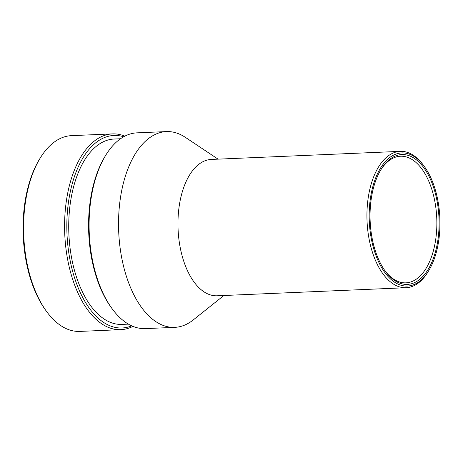 <?xml version="1.0" encoding="UTF-8"?>
<svg xmlns="http://www.w3.org/2000/svg" width="463" height="463" viewBox="0 0 463 463"><rect width="100%" height="100%" fill="white"/><g stroke="black" fill="none" stroke-linecap="round" stroke-linejoin="round"><path stroke-width="0.69" d="M174.777 327.353L145.324 328.608A97.971 51.943 -92.4 0 1 111.953 308.497A97.971 51.943 -92.4 0 1 101.102 288.86A97.971 51.943 -92.4 0 1 105.431 155.736A97.971 51.943 -92.4 0 1 136.967 132.852L166.42 131.59A97.971 51.943 87.6 0 0 122.614 186.34A97.971 51.943 87.6 0 0 130.554 287.604A97.971 51.943 87.6 0 0 174.777 327.353A97.971 51.943 87.6 0 0 193.227 319.95L223.884 295.498M105.431 155.736L104.65 157.038A96.345 51.08 87.6 0 0 100.39 287.957A96.345 51.08 87.6 0 0 111.062 307.27L111.953 308.497M218.061 159.145L185.431 137.395A97.971 51.943 87.6 0 0 166.42 131.59M131.7 325.83A96.345 51.08 -92.4 0 1 78.646 288.883A96.345 51.08 -92.4 0 1 72.934 181.288A96.345 51.08 -92.4 0 1 123.633 136.782M124.831 136.139A97.971 51.943 87.6 0 0 112.468 133.894A97.971 51.943 87.6 0 0 68.663 188.644A97.971 51.943 87.6 0 0 76.603 289.907A97.971 51.943 87.6 0 0 120.826 329.656A97.971 51.943 87.6 0 0 132.956 326.369M120.826 329.656L79.81 331.41A97.971 51.943 -92.4 0 1 46.439 311.298A97.971 51.943 -92.4 0 1 35.593 291.661A97.971 51.943 -92.4 0 1 39.922 158.531A97.971 51.943 -92.4 0 1 71.452 135.647L112.468 133.894M120.507 138.755L114.066 139.033A92.768 49.188 87.6 0 0 72.587 190.872A92.768 49.188 87.6 0 0 80.105 286.765A92.768 49.188 87.6 0 0 121.977 324.401L128.419 324.129M39.922 158.531L39.135 159.833A96.345 51.08 87.6 0 0 34.881 290.752A96.345 51.08 87.6 0 0 45.548 310.065L46.439 311.298M377.339 259.008A66.614 35.315 -92.4 0 1 378.335 172.01A66.614 35.315 -92.4 0 1 424.415 166.605A66.614 35.315 -92.4 0 1 428.848 270.479A66.614 35.315 -92.4 0 1 377.339 259.008M424.415 166.605L423.518 165.378A68.235 36.178 87.6 0 0 400.275 151.366A68.235 36.178 87.6 0 0 369.769 189.5A68.235 36.178 87.6 0 0 375.302 260.032A68.235 36.178 87.6 0 0 406.097 287.72A68.235 36.178 87.6 0 0 428.061 271.781L428.848 270.479M378.005 258.047A64.988 34.459 87.6 0 0 385.204 271.069A64.988 34.459 87.6 0 0 431.666 262.608A64.988 34.459 87.6 0 0 427.893 174.21A64.988 34.459 87.6 0 0 380.875 169.736A64.988 34.459 87.6 0 0 378.005 258.047M400.275 151.366L211.307 159.434A68.235 36.178 87.6 0 0 180.796 197.568A68.235 36.178 87.6 0 0 186.329 268.1A68.235 36.178 87.6 0 0 217.13 295.788L406.097 287.72M380.482 170.396A63.362 33.596 -92.4 0 1 400.483 156.239A63.362 33.596 -92.4 0 1 429.085 181.947A63.362 33.596 -92.4 0 1 434.225 247.439A63.362 33.596 -92.4 0 1 405.889 282.847A63.362 33.596 -92.4 0 1 384.753 270.444"/></g></svg>
